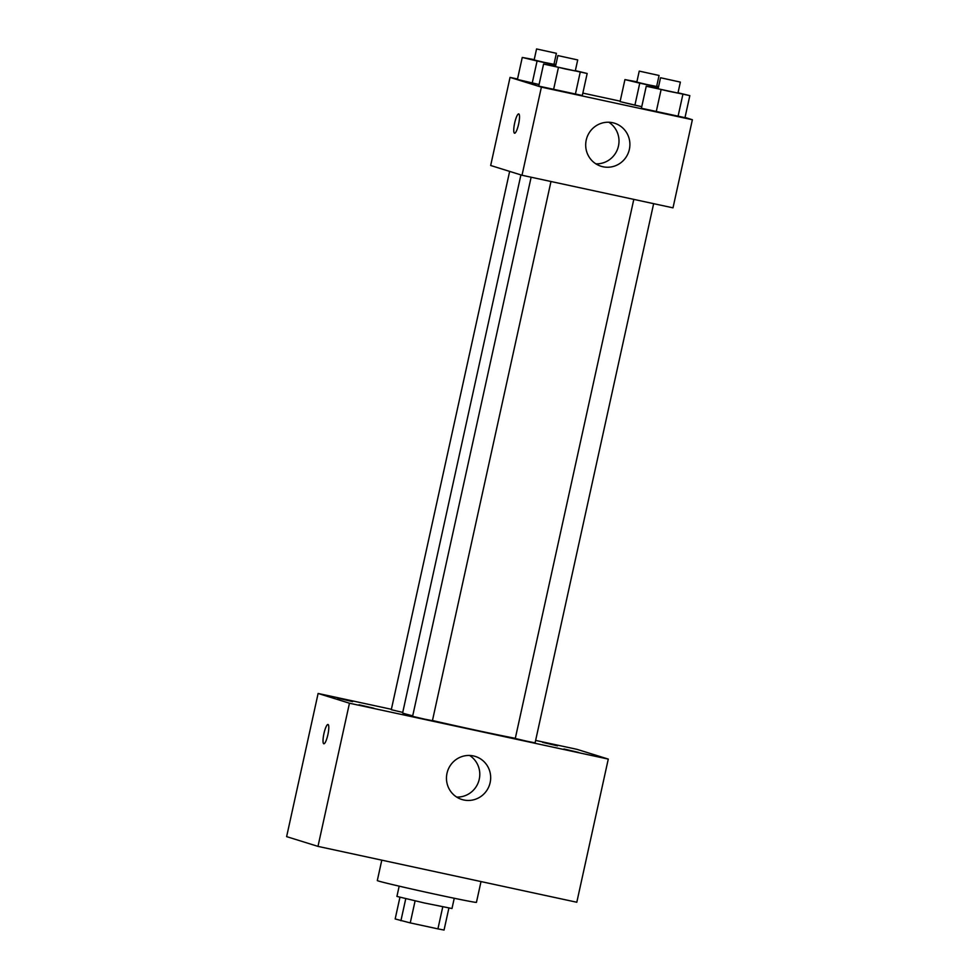<?xml version="1.0" encoding="UTF-8"?>
<svg xmlns="http://www.w3.org/2000/svg" width="979" height="979" viewBox="0 0 979 979"><rect width="100%" height="100%" fill="white"/><g stroke="black" fill="none" stroke-linecap="round" stroke-linejoin="round"><path stroke-width="1.47" d="M442.753 906.884L437.919 928.875L410.25 922.903L395.173 918.951L399.921 897.327M437.919 928.875L444.05 930.05L448.884 908.084M454.244 898.269L451.992 908.524L424.348 902.968L396.923 896.421L399.175 886.154M415.096 900.913L410.25 922.903M405.747 898.746L400.913 920.737M381.798 860.162L377.307 880.562A50.749 0.918 12.4 0 0 426.673 892.358A50.749 0.918 12.4 0 0 476.443 902.357L481.007 881.577M535.635 740.418L576.937 749.327L608.277 759.092L576.802 902.246L317.979 846.382L286.627 836.629L318.114 693.462L391.38 709.285M373.917 708.258L359.012 704.758L373.917 708.258M578.822 752.496L563.916 748.984L578.822 752.496M557.504 745.851L542.611 742.351L557.504 745.851M352.599 701.625L337.706 698.125L352.599 701.625M608.277 759.092L349.454 703.216L317.979 846.382M473.42 755.935A22.554 22.064 -72.7 0 1 489.635 784.509A22.554 22.064 -72.7 0 1 461.868 799.488A22.554 22.064 -72.7 0 1 447.232 772.345A22.554 22.064 -72.7 0 1 473.42 755.935M469.602 755.458A22.554 22.064 -72.7 0 1 456.642 797.065M349.454 703.216L318.114 693.462M323.829 743.783A9.863 2.044 102.2 0 1 323.804 743.771A9.863 2.044 102.2 0 1 323.927 733.614A9.863 2.044 102.2 0 1 327.989 724.484A9.863 2.044 102.2 0 1 327.904 734.568A9.863 2.044 102.2 0 1 323.829 743.783A9.863 2.044 102.2 0 1 323.792 743.771A9.863 2.044 102.2 0 1 323.939 733.626A9.863 2.044 102.2 0 1 328.002 724.484M531.132 177.211L412.6 716.334L424.531 719.137L432.424 720.691L550.981 181.494M509.643 171.398L391.294 709.702L402.736 712.406M633.805 199.373L515.272 738.496L527.204 741.299L535.097 742.853L653.642 203.656M520.914 174.911L402.614 712.957A62.02 1.126 12.4 0 0 412.722 715.82M432.473 720.52A62.02 1.126 12.4 0 0 515.309 738.313M685.031 117.456L692.373 119.732L673.001 207.842L522.015 175.253L490.675 165.488L510.047 77.39L517.524 79.005M582.848 93.103L620.197 101.167M575.358 70.635L587.167 73.486L582.321 95.501L553.551 89.664L538.731 86.103L543.578 64.076L555.521 66.278M658.463 87.204L639.752 83.166L634.906 105.194L641.747 106.674L620.086 101.62L624.932 79.593L636.888 81.808M692.373 119.732L541.387 87.143L510.047 77.39M555.803 65.055L537.079 61.004L532.233 83.031L539.086 84.512L517.426 79.458L522.26 57.443L534.216 59.646M678.019 92.797L689.828 95.636L684.982 117.664L656.211 111.826L641.404 108.253L646.25 86.238L658.194 88.44M541.387 87.143L522.015 175.253M629.362 149.395A22.554 22.064 -72.7 0 1 601.094 166.271A22.554 22.064 -72.7 0 1 586.727 138.186A22.554 22.064 -72.7 0 1 614.506 123.207A22.554 22.064 -72.7 0 1 629.362 149.395M514.562 133.217A9.863 2.044 102.2 0 1 514.526 133.205A9.863 2.044 102.2 0 1 514.66 123.048A9.863 2.044 102.2 0 1 518.711 113.919A9.863 2.044 102.2 0 1 518.637 124.003A9.863 2.044 102.2 0 1 514.55 133.217A9.863 2.044 102.2 0 1 514.513 133.205A9.863 2.044 102.2 0 1 514.66 123.06A9.863 2.044 102.2 0 1 518.723 113.919M608.816 122.24A22.554 22.064 -72.7 0 1 595.868 163.848M689.828 95.636L646.25 86.238M660.544 77.745L658.121 88.759L667.996 91.12L677.945 93.115L680.368 82.101L660.544 77.745L680.368 82.101M684.982 117.664L641.404 108.253M682.852 94.51L678.006 116.538M661.058 89.799L656.211 111.826M587.167 73.486L543.578 64.076M557.883 55.583L555.46 66.596L565.336 68.958L575.285 70.953L577.708 59.939L557.883 55.583L577.708 59.939M582.321 95.501L538.731 86.103M580.18 72.348L575.346 94.376M558.397 67.649L553.551 89.664M639.752 83.166L624.932 79.593M656.713 86.164L658.598 86.617M639.238 71.112L636.815 82.126L646.691 84.488L656.64 86.482L659.063 75.469L639.238 71.112L659.063 75.469M634.906 105.194L620.086 101.62M537.079 61.004L522.26 57.443M554.041 64.002L555.925 64.455M536.565 48.95L534.142 59.964L544.018 62.326L553.967 64.32L556.39 53.307L536.565 48.95L556.39 53.307M532.233 83.031L517.426 79.458"/></g></svg>
